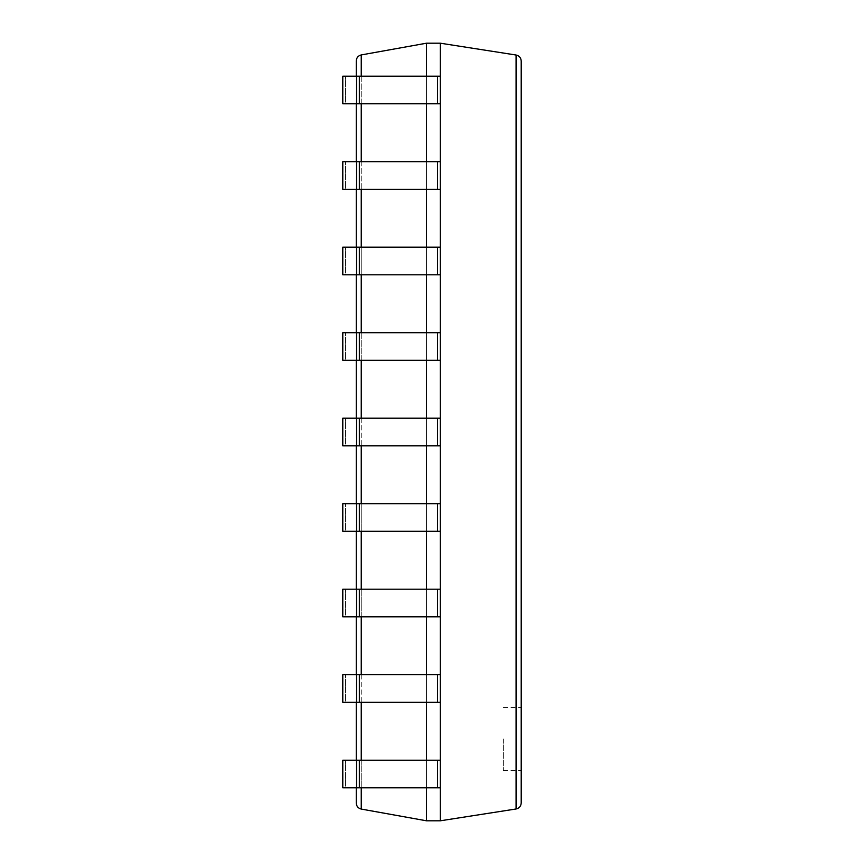 <?xml version="1.0" encoding="UTF-8"?>
<svg xmlns="http://www.w3.org/2000/svg" width="864" height="864" viewBox="0 0 864 864"><rect width="100%" height="100%" fill="white"/><g stroke="black" fill="none" stroke-linecap="round" stroke-linejoin="round"><path stroke-width="0.65" stroke-dasharray="4.32 3.24" d="M426.514 820.8L426.514 43.2L361.249 54.929C358.16 55.717 356.497 57.704 356.26 60.89L356.26 803.11C356.497 806.296 358.16 808.283 361.249 809.071L426.514 820.8L440.316 820.8L516.078 808.974C519.253 808.229 520.96 806.231 521.208 802.991L521.208 61.009C520.96 57.769 519.253 55.771 516.078 55.026L516.078 808.974M426.514 43.2L440.316 43.2L440.316 820.8M440.316 76.194L426.514 76.194L426.514 103.788L426.514 76.194L426.514 103.788L345.535 103.788L345.535 76.194L345.535 103.788L342.792 103.788L342.792 76.194L342.792 103.788L342.792 76.194L440.316 76.194L342.792 76.194L426.514 76.194L426.514 103.788L440.316 103.788L440.316 76.194L440.316 103.788L356.594 103.788L356.594 76.194L356.594 103.788L342.792 103.788L440.316 103.788L440.316 76.194L440.316 103.788M440.316 161.687L426.514 161.687L426.514 189.292L426.514 161.687L426.514 189.292L345.535 189.292L345.535 161.687L345.535 189.292L342.792 189.292L342.792 161.687L342.792 189.292L342.792 161.687L440.316 161.687L342.792 161.687L426.514 161.687L426.514 189.292L440.316 189.292L440.316 161.687L440.316 189.292L356.594 189.292L356.594 161.687L356.594 189.292L342.792 189.292L440.316 189.292L440.316 161.687L440.316 189.292M440.316 247.19L426.514 247.19L426.514 274.795L426.514 247.19L426.514 274.795L345.535 274.795L345.535 247.19L345.535 274.795L342.792 274.795L342.792 247.19L342.792 274.795L342.792 247.19L440.316 247.19L342.792 247.19L426.514 247.19L426.514 274.795L440.316 274.795L440.316 247.19L440.316 274.795L356.594 274.795L356.594 247.19L356.594 274.795L342.792 274.795L440.316 274.795L440.316 247.19L440.316 274.795M440.316 332.694L426.514 332.694L426.514 360.299L426.514 332.694L426.514 360.299L345.535 360.299L345.535 332.694L345.535 360.299L342.792 360.299L342.792 332.694L342.792 360.299L342.792 332.694L440.316 332.694L342.792 332.694L426.514 332.694L426.514 360.299L440.316 360.299L440.316 332.694L440.316 360.299L356.594 360.299L356.594 332.694L356.594 360.299L342.792 360.299L440.316 360.299L440.316 332.694L440.316 360.299M440.316 418.198L426.514 418.198L426.514 445.802L426.514 418.198L426.514 445.802L345.535 445.802L345.535 418.198L345.535 445.802L342.792 445.802L342.792 418.198L342.792 445.802L342.792 418.198L440.316 418.198L342.792 418.198L426.514 418.198L426.514 445.802L440.316 445.802L440.316 418.198L440.316 445.802L356.594 445.802L356.594 418.198L356.594 445.802L342.792 445.802L440.316 445.802L440.316 418.198L440.316 445.802M440.316 503.701L426.514 503.701L426.514 531.306L426.514 503.701L426.514 531.306L345.535 531.306L345.535 503.701L345.535 531.306L342.792 531.306L342.792 503.701L342.792 531.306L342.792 503.701L440.316 503.701L342.792 503.701L426.514 503.701L426.514 531.306L440.316 531.306L440.316 503.701L440.316 531.306L356.594 531.306L356.594 503.701L356.594 531.306L342.792 531.306L440.316 531.306L440.316 503.701L440.316 531.306M440.316 589.205L426.514 589.205L426.514 616.81L426.514 589.205L426.514 616.81L345.535 616.81L345.535 589.205L345.535 616.81L342.792 616.81L342.792 589.205L342.792 616.81L342.792 589.205L440.316 589.205L342.792 589.205L426.514 589.205L426.514 616.81L440.316 616.81L440.316 589.205L440.316 616.81L356.594 616.81L356.594 589.205L356.594 616.81L342.792 616.81L440.316 616.81L440.316 589.205L440.316 616.81M440.316 674.708L426.514 674.708L426.514 702.313L426.514 674.708L426.514 702.313L345.535 702.313L345.535 674.708L345.535 702.313L342.792 702.313L342.792 674.708L342.792 702.313L342.792 674.708L440.316 674.708L342.792 674.708L426.514 674.708L426.514 702.313L440.316 702.313L440.316 674.708L440.316 702.313L356.594 702.313L356.594 674.708L356.594 702.313L342.792 702.313L440.316 702.313L440.316 674.708L440.316 702.313M440.316 760.212L426.514 760.212L426.514 787.806L426.514 760.212L426.514 787.806L345.535 787.806L345.535 760.212L345.535 787.806L342.792 787.806L342.792 760.212L342.792 787.806L342.792 760.212L440.316 760.212L342.792 760.212L426.514 760.212L426.514 787.806L440.316 787.806L440.316 760.212L440.316 787.806L356.594 787.806L356.594 760.212L356.594 787.806L342.792 787.806L440.316 787.806L440.316 760.212L440.316 787.806M356.26 76.194L356.26 103.788M356.26 161.687L356.26 189.292M356.26 247.19L356.26 274.795M356.26 332.694L356.26 360.299M356.26 418.198L356.26 445.802M356.26 503.701L356.26 531.306M356.26 589.205L356.26 616.81M356.26 674.708L356.26 702.313M356.26 760.212L356.26 787.806M440.316 43.2L516.078 55.026M521.208 739.001L521.208 770.558L521.208 739.001M503.366 739.001L503.366 770.558L503.366 739.001M356.594 760.212L356.594 787.806M426.514 760.212L426.514 787.806M356.594 674.708L356.594 702.313M426.514 674.708L426.514 702.313M356.594 589.205L356.594 616.81M426.514 589.205L426.514 616.81M356.594 503.701L356.594 531.306M426.514 503.701L426.514 531.306M356.594 418.198L356.594 445.802M426.514 418.198L426.514 445.802M356.594 332.694L356.594 360.299M426.514 332.694L426.514 360.299M356.594 247.19L356.594 274.795M426.514 247.19L426.514 274.795M356.594 161.687L356.594 189.292M426.514 161.687L426.514 189.292M356.594 76.194L356.594 103.788M426.514 76.194L426.514 103.788M361.249 54.929L361.249 809.071M361.249 76.194L361.249 103.788M361.249 161.687L361.249 189.292M361.249 247.19L361.249 274.795M361.249 332.694L361.249 360.299M361.249 418.198L361.249 445.802M361.249 503.701L361.249 531.306M361.249 589.205L361.249 616.81M361.249 674.708L361.249 702.313M361.249 760.212L361.249 787.806M359.338 760.212L359.338 787.806M437.573 760.212L437.573 787.806M359.338 674.708L359.338 702.313M437.573 674.708L437.573 702.313M359.338 589.205L359.338 616.81M437.573 589.205L437.573 616.81M359.338 503.701L359.338 531.306M437.573 503.701L437.573 531.306M359.338 418.198L359.338 445.802M437.573 418.198L437.573 445.802M359.338 332.694L359.338 360.299M437.573 332.694L437.573 360.299M359.338 247.19L359.338 274.795M437.573 247.19L437.573 274.795M359.338 161.687L359.338 189.292M437.573 161.687L437.573 189.292M359.338 76.194L359.338 103.788M437.573 76.194L437.573 103.788M503.366 770.558L521.208 770.558M503.366 707.443L521.208 707.443"/><path stroke-width="1.3" d="M356.594 76.194L356.594 103.788L342.792 103.788L342.792 76.194L440.316 76.194L440.316 43.2L426.514 43.2L361.249 54.929C358.16 55.717 356.497 57.704 356.26 60.89L356.26 76.194M426.514 787.806L426.514 820.8L361.249 809.071C358.16 808.283 356.497 806.296 356.26 803.11L356.26 787.806M426.514 43.2L426.514 76.194M426.514 103.788L426.514 161.687M426.514 189.292L426.514 247.19M426.514 274.795L426.514 332.694M426.514 360.299L426.514 418.198M426.514 445.802L426.514 503.701M426.514 531.306L426.514 589.205M426.514 616.81L426.514 674.708M426.514 702.313L426.514 760.212M356.26 103.788L356.26 161.687M356.26 189.292L356.26 247.19M356.26 274.795L356.26 332.694M356.26 360.299L356.26 418.198M356.26 445.802L356.26 503.701M356.26 531.306L356.26 589.205M356.26 616.81L356.26 674.708M356.26 702.313L356.26 760.212M426.514 820.8L440.316 820.8L516.078 808.974C519.253 808.229 520.96 806.231 521.208 802.991L521.208 61.009C520.96 57.769 519.253 55.771 516.078 55.026L516.078 808.974M356.594 103.788L440.316 103.788L440.316 820.8M440.316 43.2L516.078 55.026M356.594 787.806L342.792 787.806L342.792 760.212L356.594 760.212L356.594 787.806L440.316 787.806M356.594 760.212L440.316 760.212M356.594 702.313L342.792 702.313L342.792 674.708L356.594 674.708L356.594 702.313L440.316 702.313M356.594 674.708L440.316 674.708M356.594 616.81L342.792 616.81L342.792 589.205L356.594 589.205L356.594 616.81L440.316 616.81M356.594 589.205L440.316 589.205M356.594 531.306L342.792 531.306L342.792 503.701L356.594 503.701L356.594 531.306L440.316 531.306M356.594 503.701L440.316 503.701M356.594 445.802L342.792 445.802L342.792 418.198L356.594 418.198L356.594 445.802L440.316 445.802M356.594 418.198L440.316 418.198M356.594 360.299L342.792 360.299L342.792 332.694L356.594 332.694L356.594 360.299L440.316 360.299M356.594 332.694L440.316 332.694M356.594 274.795L342.792 274.795L342.792 247.19L356.594 247.19L356.594 274.795L440.316 274.795M356.594 247.19L440.316 247.19M356.594 189.292L342.792 189.292L342.792 161.687L356.594 161.687L356.594 189.292L440.316 189.292M356.594 161.687L440.316 161.687M440.316 76.194L440.316 103.788M361.249 54.929L361.249 76.194M361.249 103.788L361.249 161.687M361.249 189.292L361.249 247.19M361.249 274.795L361.249 332.694M361.249 360.299L361.249 418.198M361.249 445.802L361.249 503.701M361.249 531.306L361.249 589.205M361.249 616.81L361.249 674.708M361.249 702.313L361.249 760.212M361.249 787.806L361.249 809.071M359.338 760.212L359.338 787.806M437.573 760.212L437.573 787.806M359.338 674.708L359.338 702.313M437.573 674.708L437.573 702.313M359.338 589.205L359.338 616.81M437.573 589.205L437.573 616.81M359.338 503.701L359.338 531.306M437.573 503.701L437.573 531.306M359.338 418.198L359.338 445.802M437.573 418.198L437.573 445.802M359.338 332.694L359.338 360.299M437.573 332.694L437.573 360.299M359.338 247.19L359.338 274.795M437.573 247.19L437.573 274.795M359.338 161.687L359.338 189.292M437.573 161.687L437.573 189.292M359.338 76.194L359.338 103.788M437.573 76.194L437.573 103.788"/></g></svg>
